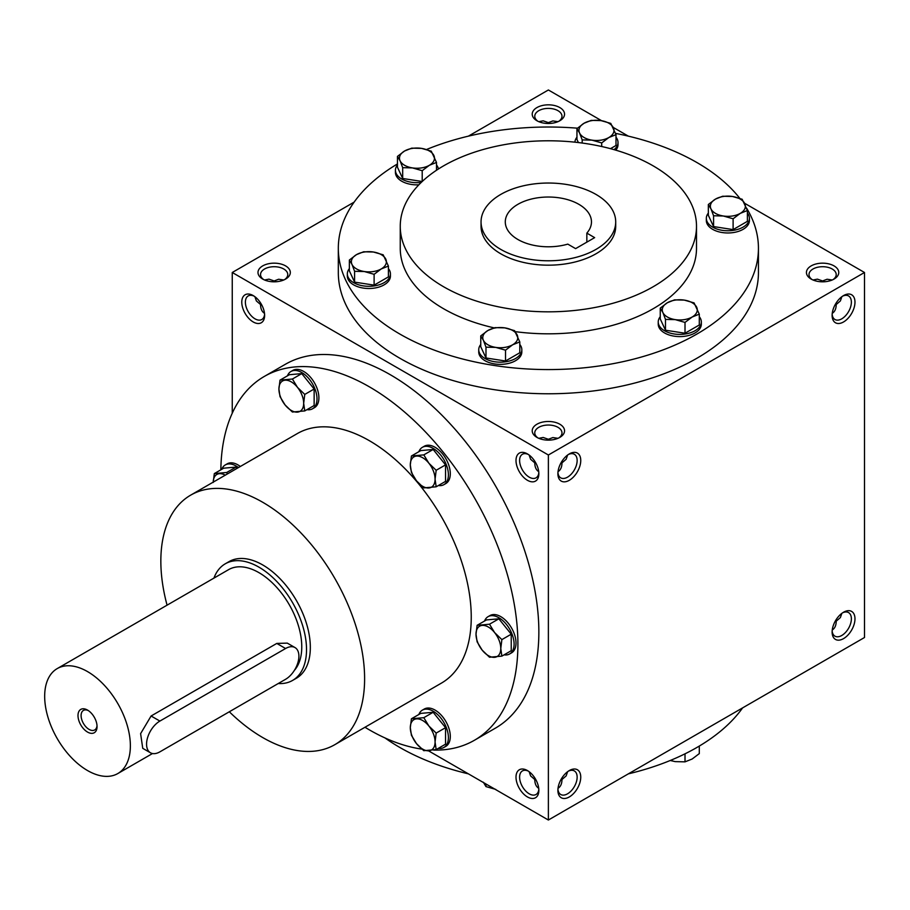 <?xml version="1.0" encoding="UTF-8"?>
<svg xmlns="http://www.w3.org/2000/svg" width="910" height="910" viewBox="0 0 910 910"><rect width="100%" height="100%" fill="white"/><g stroke="black" fill="none" stroke-linecap="round" stroke-linejoin="round"><path stroke-width="1.36" d="M264.503 313.324C261.921 311.721 260.601 308.786 260.544 304.531L261.284 304.099M260.544 304.531L256.381 300.937L254.902 296.705M264.594 314.257A13.604 7.86 60 0 1 261.807 319.512A13.604 7.86 60 0 1 248.202 311.652A13.604 7.86 60 0 1 248.202 295.943A13.604 7.86 60 0 1 254.14 296.159M274.149 281.816L274.149 280.962L278.631 279.245L283.749 279.996M548.377 123.487L548.377 122.634L552.859 120.928L557.978 121.667M274.149 280.962L268.962 279.154L264.56 279.996M558.82 121.28A13.604 7.86 0 0 0 561.982 116.241A13.604 7.86 0 0 0 548.377 108.392A13.604 7.86 0 0 0 534.773 116.241A13.604 7.86 0 0 0 537.935 121.28M548.377 122.634L543.19 120.825L538.777 121.667M536.957 120.757A16.164 9.327 0 0 0 559.809 120.757A16.164 9.327 0 0 0 559.809 107.562A16.164 9.327 0 0 0 536.957 107.562A16.164 9.327 0 0 0 536.957 120.757L536.957 120.757M536.957 437.403A16.164 9.327 0 0 0 559.809 437.403A16.164 9.327 0 0 0 559.809 424.208A16.164 9.327 0 0 0 536.957 424.208A16.164 9.327 0 0 0 536.957 437.403L536.957 437.403M558.82 437.926A13.604 7.86 0 0 0 561.982 432.887A13.604 7.86 0 0 0 548.377 425.038A13.604 7.86 0 0 0 534.773 432.887A13.604 7.86 0 0 0 537.935 437.926M538.731 471.653C536.149 470.049 534.83 467.114 534.773 462.86L535.512 462.428M558.023 471.653C560.606 470.049 561.925 467.114 561.982 462.86L561.242 462.428M811.174 279.086A16.164 9.327 0 0 0 834.026 279.086A16.164 9.327 0 0 0 834.026 265.891A16.164 9.327 0 0 0 811.174 265.891A16.164 9.327 0 0 0 811.174 279.086L811.174 279.086M833.048 279.598A13.604 7.86 0 0 0 836.21 274.57A13.604 7.86 0 0 0 822.606 266.71A13.604 7.86 0 0 0 809.001 274.57A13.604 7.86 0 0 0 812.152 279.598M832.252 313.324C834.834 311.721 836.154 308.786 836.21 304.531L835.471 304.099M835.471 620.756L836.21 621.177C836.154 625.443 834.834 628.378 832.252 629.982M561.242 779.074L561.982 779.506C561.925 783.76 560.606 786.695 558.023 788.299M535.512 779.074L534.773 779.506C534.83 783.76 536.149 786.695 538.731 788.299M822.606 281.816L822.606 280.962L827.088 279.245L832.195 279.996M822.606 280.962L817.419 279.154L813.005 279.996M548.377 440.133L548.377 439.28L552.859 437.573L557.978 438.313M548.377 439.28L543.19 437.471L538.777 438.313M428.496 750.818L548.377 820.024L864.5 637.512L864.5 272.488L744.619 203.271M548.377 820.024L548.377 455L232.255 272.488L232.255 413.22M232.255 272.488L354.138 202.122M468.4 136.147L548.377 89.976L601.612 120.712M262.728 279.086A16.164 9.327 0 0 0 285.581 279.086A16.164 9.327 0 0 0 285.581 265.891A16.164 9.327 0 0 0 262.728 265.891A16.164 9.327 0 0 0 262.728 279.086L262.728 279.086M746.575 208.117A210.062 121.28 180 0 1 758.439 248.293L758.439 272.488A210.062 121.28 180 0 1 548.377 393.768A210.062 121.28 180 0 1 338.315 272.488L338.315 248.293A210.062 121.28 180 0 1 397.454 163.936M628.355 136.147L613.215 127.411M548.377 455L864.5 272.488M832.127 315.361A16.164 9.327 120 0 0 843.547 321.958A16.164 9.327 120 0 0 854.979 302.177A16.164 9.327 120 0 0 843.547 295.579A16.164 9.327 120 0 0 832.127 315.361M854.979 618.823A16.164 9.327 -60 0 1 843.547 638.615A16.164 9.327 -60 0 1 832.127 632.018A16.164 9.327 -60 0 1 843.547 612.225A16.164 9.327 -60 0 1 854.979 618.823M557.898 473.689A16.164 9.327 120 0 0 569.33 480.287A16.164 9.327 120 0 0 580.751 460.494A16.164 9.327 120 0 0 569.33 453.897A16.164 9.327 120 0 0 557.898 473.689M580.751 777.151A16.164 9.327 -60 0 1 569.33 796.933A16.164 9.327 -60 0 1 557.898 790.335A16.164 9.327 -60 0 1 569.33 770.554A16.164 9.327 -60 0 1 580.751 777.151M253.207 295.579L253.207 295.579A16.164 9.327 60 0 1 264.628 315.361A16.164 9.327 60 0 1 253.207 321.958A16.164 9.327 60 0 1 241.776 302.177A16.164 9.327 60 0 1 253.207 295.579M527.425 453.897L527.425 453.897A16.164 9.327 60 0 1 538.856 473.689A16.164 9.327 60 0 1 527.425 480.287A16.164 9.327 60 0 1 516.004 460.494A16.164 9.327 60 0 1 527.425 453.897M527.425 796.933A16.164 9.327 -120 0 0 538.856 790.335A16.164 9.327 -120 0 0 527.425 770.554A16.164 9.327 -120 0 0 516.004 777.151A16.164 9.327 -120 0 0 527.425 796.933M474.406 740.274L495.347 728.182A210.062 121.28 -120 0 0 527.55 559.855A210.062 121.28 -120 0 0 390.322 374.738A210.062 121.28 -120 0 0 285.285 364.33L264.332 376.421A210.062 121.28 60 0 1 369.369 386.83A210.062 121.28 60 0 1 506.597 571.946A210.062 121.28 60 0 1 474.406 740.274A210.062 121.28 60 0 1 433.661 750.09M595.982 194.421A67.329 38.868 180 0 1 615.706 221.915A67.329 38.868 180 0 1 548.377 260.783A67.329 38.868 180 0 1 481.049 221.915A67.329 38.868 180 0 1 522.613 185.993A67.329 38.868 180 0 1 595.982 194.421M575.609 248.623L567.794 244.119A43.089 24.877 180 0 1 505.289 221.915A43.089 24.877 180 0 1 548.377 197.026A43.089 24.877 180 0 1 591.466 221.915A43.089 24.877 180 0 1 586.848 233.119L594.651 237.635L575.609 248.623M615.706 221.915L615.706 226.306A67.329 38.868 180 0 1 548.377 265.174A67.329 38.868 180 0 1 481.049 226.306L481.049 221.915M653.118 165.836A148.125 85.517 180 0 1 696.503 226.306A148.125 85.517 180 0 1 548.377 311.823A148.125 85.517 180 0 1 400.252 226.306A148.125 85.517 180 0 1 491.696 147.295A148.125 85.517 180 0 1 653.118 165.836M696.503 226.306L696.503 248.293A148.125 85.517 180 0 1 515.322 331.661M494.141 327.873A148.125 85.517 180 0 1 400.252 248.293L400.252 226.306M615.569 133.383A210.062 121.28 180 0 1 696.912 162.537A210.062 121.28 180 0 1 739.83 198.38M758.439 248.293A210.062 121.28 180 0 1 548.377 369.574A210.062 121.28 180 0 1 338.315 248.293M426.517 149.513A210.062 121.28 180 0 1 577.44 128.185M742.617 707.878A210.062 121.28 180 0 1 628.355 773.853M468.4 773.853A210.062 121.28 180 0 1 385.01 737.953M167.065 605.173A144.087 83.185 60 0 1 190.679 495.142A144.087 83.185 60 0 1 262.728 502.274A144.087 83.185 60 0 1 356.857 629.242A144.087 83.185 60 0 1 334.766 744.698A144.087 83.185 60 0 1 229.32 711.768M190.679 495.142L297.331 433.57A144.087 83.185 60 0 1 369.369 440.702A144.087 83.185 60 0 1 463.497 567.669A144.087 83.185 60 0 1 441.407 683.126L334.766 744.698M225.248 563.813L229.058 561.606A67.329 38.868 60 0 1 262.728 564.951A67.329 38.868 60 0 1 306.704 624.271A67.329 38.868 60 0 1 296.387 678.234L292.576 680.43A67.329 38.868 -120 0 0 292.576 602.682A67.329 38.868 -120 0 0 225.248 563.813A67.329 38.868 -120 0 0 213.941 578.112M421.865 749.112A210.062 121.28 60 0 1 364.978 727.261M220.846 469.822A210.062 121.28 60 0 1 264.332 376.421M586.848 233.119L586.848 242.14M568.386 771.134A13.604 7.86 -60 0 1 574.324 770.918A13.604 7.86 -60 0 1 577.145 777.151A13.604 7.86 -60 0 1 571.207 790.847A13.604 7.86 -60 0 1 560.719 794.487A13.604 7.86 -60 0 1 557.944 789.232M567.624 771.68L566.145 775.911L561.982 779.506M557.944 472.586A13.604 7.86 120 0 0 560.719 477.841A13.604 7.86 120 0 0 574.324 469.981A13.604 7.86 120 0 0 574.324 454.261A13.604 7.86 120 0 0 568.386 454.488M561.982 462.86L566.145 459.266L567.624 455.023M842.614 612.817A13.604 7.86 -60 0 1 848.552 612.589A13.604 7.86 -60 0 1 851.373 618.823A13.604 7.86 -60 0 1 845.435 632.518A13.604 7.86 -60 0 1 834.948 636.158A13.604 7.86 -60 0 1 832.161 630.903M841.852 613.351L840.374 617.594L836.21 621.177M832.161 314.257A13.604 7.86 120 0 0 834.948 319.512A13.604 7.86 120 0 0 848.552 311.652A13.604 7.86 120 0 0 848.552 295.943A13.604 7.86 120 0 0 842.614 296.159M836.21 304.531L840.374 300.937L841.852 296.705M528.369 771.134A13.604 7.86 -120 0 0 522.431 770.918A13.604 7.86 -120 0 0 520.338 781.827A13.604 7.86 -120 0 0 529.233 793.816A13.604 7.86 -120 0 0 536.035 794.487A13.604 7.86 -120 0 0 538.822 789.232M534.773 779.506L530.61 775.911L529.131 771.68M538.822 472.586A13.604 7.86 60 0 1 536.035 477.841A13.604 7.86 60 0 1 522.431 469.981A13.604 7.86 60 0 1 522.431 454.261A13.604 7.86 60 0 1 528.369 454.488M529.131 455.023L530.61 459.266L534.773 462.86M284.602 279.598A13.604 7.86 0 0 0 287.765 274.57A13.604 7.86 0 0 0 274.149 266.71A13.604 7.86 0 0 0 260.544 274.57A13.604 7.86 0 0 0 263.707 279.598M88.327 710.585A11.284 6.506 -120 0 0 83.436 710.414A11.284 6.506 -120 0 0 81.707 719.446A11.284 6.506 -120 0 0 89.066 729.388A11.284 6.506 -120 0 0 94.708 729.945A11.284 6.506 -120 0 0 97.017 725.611M159.887 751.853L285.581 679.292A18.848 10.886 120 0 0 297.888 662.673A18.848 10.886 120 0 0 294.999 647.567A18.848 10.886 120 0 0 285.581 648.511L159.887 721.073A18.848 10.886 120 0 0 147.579 737.68A18.848 10.886 120 0 0 150.469 752.786A18.848 10.886 120 0 0 159.887 751.853M278.255 683.524A67.329 38.868 -120 0 0 292.576 680.43M150.469 752.786L142.745 748.338L140.606 733.642L151.094 715.999L159.887 721.073M294.999 647.567L287.287 643.12L276.788 643.427L151.094 715.999M294.408 670.329A60.595 34.989 -120 0 0 286.195 599.701A60.595 34.989 -120 0 0 228.615 569.637L57.228 668.588A60.595 34.989 -120 0 0 47.934 717.148A60.595 34.989 -120 0 0 87.519 770.542A60.595 34.989 -120 0 0 117.822 773.545A60.595 34.989 -120 0 0 117.822 703.578A60.595 34.989 -120 0 0 57.228 668.588M87.519 732.061A13.468 7.769 -120 0 0 97.051 726.567A13.468 7.769 -120 0 0 87.519 710.073A13.468 7.769 -120 0 0 77.998 715.578A13.468 7.769 -120 0 0 87.519 732.061M477.113 625.318L489.5 624.214L494.585 632.552A17.506 10.112 -120 0 0 482.198 625.409A17.506 10.112 -120 0 0 476.01 634.213A17.506 10.112 -120 0 0 482.198 650.161A17.506 10.112 -120 0 0 494.585 657.316A17.506 10.112 -120 0 0 500.773 648.511A17.506 10.112 -120 0 0 494.585 632.552L501.876 639.616L500.773 648.511L501.876 656.121L489.5 657.225L482.198 650.161L477.113 641.823L476.01 634.213L477.113 625.318L486.486 619.915L498.862 618.811L489.5 624.214M504.072 654.847A21.544 12.444 -120 0 0 509.634 653.971L511.545 652.868A21.544 12.444 -120 0 0 511.545 627.991A21.544 12.444 -120 0 0 490.001 615.558L488.09 616.65A21.544 12.444 -120 0 0 484.552 621.029M509.634 653.971A21.544 12.444 -120 0 0 509.634 629.094A21.544 12.444 -120 0 0 488.09 616.65M501.876 656.121L511.238 650.707L511.238 634.202L498.862 618.811M511.238 634.202L501.876 639.616M411.422 455.99L423.798 454.886L428.883 463.224A17.506 10.112 -120 0 0 416.496 456.081A17.506 10.112 -120 0 0 410.308 464.885A17.506 10.112 -120 0 0 416.496 480.833A17.506 10.112 -120 0 0 428.883 487.976A17.506 10.112 -120 0 0 435.071 479.172A17.506 10.112 -120 0 0 428.883 463.224L436.174 470.288L435.071 479.172L436.174 486.793L423.798 487.897L416.496 480.833L411.422 472.495L410.308 464.885L411.422 455.99L420.784 450.587L433.16 449.472L423.798 454.886M438.37 485.519A21.544 12.444 -120 0 0 443.932 484.643L445.843 483.54A21.544 12.444 -120 0 0 445.843 458.663A21.544 12.444 -120 0 0 424.299 446.218L422.388 447.322A21.544 12.444 -120 0 0 418.85 451.701M443.932 484.643A21.544 12.444 -120 0 0 443.932 459.766A21.544 12.444 -120 0 0 422.388 447.322M436.174 486.793L445.547 481.379L445.547 464.873L433.16 449.472M445.547 464.873L436.174 470.288M280.018 380.13L292.394 379.026L297.479 387.364A17.506 10.112 -120 0 0 285.103 380.209A17.506 10.112 -120 0 0 278.915 389.014A17.506 10.112 -120 0 0 285.103 404.973A17.506 10.112 -120 0 0 297.479 412.116A17.506 10.112 -120 0 0 303.667 403.312A17.506 10.112 -120 0 0 297.479 387.364L304.77 394.417L303.667 403.312L304.77 410.922L292.394 412.025L285.103 404.973L280.018 396.635L278.915 389.014L280.018 380.13L289.391 374.715L301.767 373.612L292.394 379.026M306.977 409.659A21.544 12.444 -120 0 0 312.539 408.772L314.439 407.68A21.544 12.444 -120 0 0 314.439 382.803A21.544 12.444 -120 0 0 292.895 370.359L290.995 371.462A21.544 12.444 -120 0 0 287.446 375.841M312.539 408.772A21.544 12.444 -120 0 0 312.539 383.895A21.544 12.444 -120 0 0 290.995 371.462M304.77 410.922L314.143 405.519L314.143 389.014L301.767 373.612M314.143 389.014L304.77 394.417M237.089 468.354L236.065 467.08L223.689 468.184L214.316 473.598L226.692 472.495L227.398 473.939M236.065 467.08L226.692 472.495M225.282 475.168A17.506 10.112 -120 0 0 219.401 473.678A17.506 10.112 -120 0 0 213.213 482.129M240.331 466.477A21.544 12.444 -120 0 0 227.193 463.827L225.293 464.93A21.544 12.444 -120 0 0 221.744 469.31M238.431 467.569A21.544 12.444 -120 0 0 225.293 464.93M213.213 482.482L214.316 473.598M411.422 718.786L423.798 717.683L428.883 726.021A17.506 10.112 -120 0 0 416.496 718.877A17.506 10.112 -120 0 0 410.308 727.682A17.506 10.112 -120 0 0 416.496 743.629A17.506 10.112 -120 0 0 428.883 750.784A17.506 10.112 -120 0 0 435.071 741.98A17.506 10.112 -120 0 0 428.883 726.021L436.174 733.085L435.071 741.98L436.174 749.59L423.798 750.693L416.496 743.629L411.422 735.291L410.308 727.682L411.422 718.786L420.784 713.383L433.16 712.28L423.798 717.683M438.37 748.316A21.544 12.444 -120 0 0 443.932 747.44L445.843 746.337A21.544 12.444 -120 0 0 445.843 721.459A21.544 12.444 -120 0 0 424.299 709.027L422.388 710.118A21.544 12.444 -120 0 0 418.85 714.498M443.932 747.44A21.544 12.444 -120 0 0 443.932 722.563A21.544 12.444 -120 0 0 422.388 710.118M436.174 749.59L445.547 744.175L445.547 727.682L433.16 712.28M445.547 727.682L436.174 733.085M670.238 760.487L675.243 761.624L685.014 761.852L692.157 759.008L699.301 753.605L699.301 746.063M695.467 748.293A21.544 12.444 180 0 1 694.091 749.066M685.014 753.821L685.014 761.852M483.369 782.247L485.986 786.604L495.757 789.391M485.986 784.01L485.986 786.604M685.014 322.413L675.243 319.626L665.483 319.399L662.867 312.483A17.506 10.112 0 0 0 675.243 319.626A17.506 10.112 0 0 0 692.157 317.01A17.506 10.112 0 0 0 696.685 307.25A17.506 10.112 0 0 0 684.309 300.107A17.506 10.112 0 0 0 667.394 302.723A17.506 10.112 0 0 0 662.867 312.483L660.25 308.126L667.394 302.723L674.549 299.868L684.309 300.107L694.068 302.893L699.301 314.166L692.157 317.01L685.014 322.413L685.014 333.231L699.301 324.984L699.301 314.166M660.25 308.126L660.25 318.944L665.483 330.216L665.483 319.399M665.483 330.216L685.014 333.231M660.25 316.703A21.544 12.444 0 0 0 658.237 321.958L658.237 324.165A21.544 12.444 0 0 0 679.781 336.598A21.544 12.444 0 0 0 701.326 324.165L701.326 321.958A21.544 12.444 0 0 0 699.301 316.703M658.237 321.958A21.544 12.444 0 0 0 679.781 334.402A21.544 12.444 0 0 0 701.326 321.958M505.516 350.179L495.757 347.392L485.986 347.165L483.369 340.249A17.506 10.112 0 0 0 495.757 347.392A17.506 10.112 0 0 0 512.66 344.776A17.506 10.112 0 0 0 517.187 335.016A17.506 10.112 0 0 0 504.811 327.873A17.506 10.112 0 0 0 487.908 330.489A17.506 10.112 0 0 0 483.369 340.249L480.753 335.892L487.908 330.489L495.051 327.634L504.811 327.873L514.571 330.66L519.803 341.933L512.66 344.776L505.516 350.179L505.516 360.997L519.803 352.75L519.803 341.933M480.753 335.892L480.753 346.71L485.986 357.983L485.986 347.165M485.986 357.983L505.516 360.997M480.753 344.469A21.544 12.444 0 0 0 478.74 349.724L478.74 351.931A21.544 12.444 0 0 0 500.284 364.364A21.544 12.444 0 0 0 521.828 351.931L521.828 349.724A21.544 12.444 0 0 0 519.803 344.469M478.74 349.724A21.544 12.444 0 0 0 500.284 362.169A21.544 12.444 0 0 0 521.828 349.724M374.112 274.32L364.353 271.533L354.593 271.305L351.977 264.389A17.506 10.112 0 0 0 364.353 271.533A17.506 10.112 0 0 0 381.256 268.916A17.506 10.112 0 0 0 385.795 259.157A17.506 10.112 0 0 0 373.407 252.013A17.506 10.112 0 0 0 356.504 254.629A17.506 10.112 0 0 0 351.977 264.389L349.36 260.032L356.504 254.629L363.647 251.774L373.407 252.013L383.178 254.8L388.411 266.073L381.256 268.916L374.112 274.32L374.112 285.137L388.411 276.89L388.411 266.073M349.36 260.032L349.36 270.85L354.593 282.123L354.593 271.305M354.593 282.123L374.112 285.137M349.36 268.609A21.544 12.444 0 0 0 347.336 273.864L347.336 276.06A21.544 12.444 0 0 0 368.88 288.504A21.544 12.444 0 0 0 390.424 276.06L390.424 273.864A21.544 12.444 0 0 0 388.411 268.609M347.336 273.864A21.544 12.444 0 0 0 368.88 286.309A21.544 12.444 0 0 0 390.424 273.864M422.206 170.693L412.446 167.906L402.686 167.667L400.07 160.751A17.506 10.112 0 0 0 412.446 167.906A17.506 10.112 0 0 0 429.361 165.29A17.506 10.112 0 0 0 433.888 155.53A17.506 10.112 0 0 0 421.512 148.375A17.506 10.112 0 0 0 404.597 150.992A17.506 10.112 0 0 0 400.07 160.751L397.454 156.395L404.597 150.992L411.741 148.148L421.512 148.375L431.272 151.162L436.504 162.435L429.361 165.29L422.206 170.693L422.206 181.499L402.686 178.485L402.686 167.667M397.454 164.972A21.544 12.444 0 0 0 395.429 170.238L395.429 172.434A21.544 12.444 0 0 0 418.85 184.821M395.429 170.238A21.544 12.444 0 0 0 421.239 182.432M438.415 169.01A21.544 12.444 0 0 0 436.504 164.972M397.454 156.395L397.454 167.213L402.686 178.485M436.504 170.261L436.504 162.435M601.703 142.927L591.944 140.14L582.184 139.901L579.568 132.985A17.506 10.112 0 0 0 591.944 140.14A17.506 10.112 0 0 0 608.847 137.524A17.506 10.112 0 0 0 613.385 127.753A17.506 10.112 0 0 0 601.01 120.609A17.506 10.112 0 0 0 584.095 123.225A17.506 10.112 0 0 0 579.568 132.985L576.951 128.629L584.095 123.225L591.238 120.382L601.01 120.609L610.769 123.396L616.002 134.669L608.847 137.524L601.703 142.927L601.703 146.521M582.184 143.041L582.184 139.901M615.797 150.161A21.544 12.444 0 0 0 618.015 144.667L618.015 142.472A21.544 12.444 0 0 0 616.002 137.205M576.951 137.205A21.544 12.444 0 0 0 574.938 142.176M614.057 149.661A21.544 12.444 0 0 0 618.015 142.472M576.951 128.629L576.951 139.446L578.396 142.563M610.485 148.671L616.002 145.486L616.002 134.669M733.107 218.787L723.348 216L713.577 215.761L710.96 208.856A17.506 10.112 0 0 0 723.348 216A17.506 10.112 0 0 0 740.251 213.384A17.506 10.112 0 0 0 744.778 203.624A17.506 10.112 0 0 0 732.402 196.469A17.506 10.112 0 0 0 715.499 199.085A17.506 10.112 0 0 0 710.96 208.856L708.344 204.488L715.499 199.085L722.642 196.242L732.402 196.469L742.162 199.256L747.394 210.529L740.251 213.384L733.107 218.787L733.107 229.604L747.394 221.346L747.394 210.529M708.344 204.488L708.344 215.306L713.577 226.579L713.577 215.761M713.577 226.579L733.107 229.604M708.344 213.076A21.544 12.444 0 0 0 706.331 218.332L706.331 220.527A21.544 12.444 0 0 0 727.875 232.971A21.544 12.444 0 0 0 749.419 220.527L749.419 218.332A21.544 12.444 0 0 0 747.394 213.076M706.331 218.332A21.544 12.444 0 0 0 727.875 230.765A21.544 12.444 0 0 0 749.419 218.332M276.788 643.427L285.581 648.511M117.822 773.545L152.482 753.537"/></g></svg>
